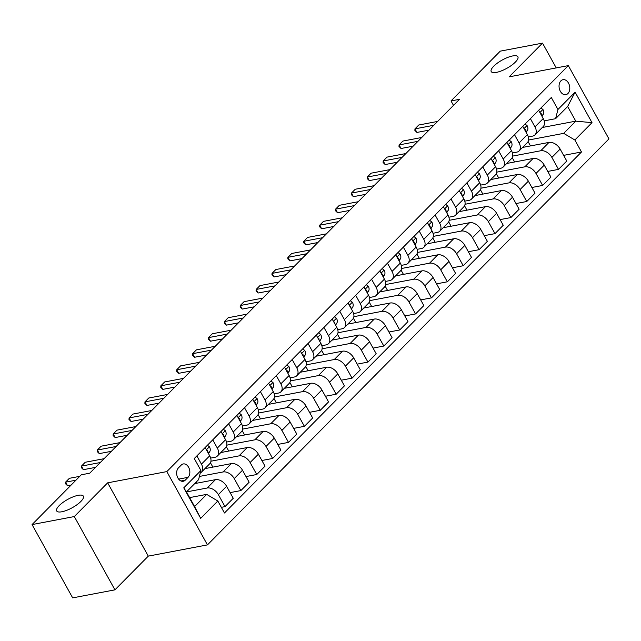<?xml version="1.0" encoding="UTF-8"?>
<svg xmlns="http://www.w3.org/2000/svg" width="641" height="641" viewBox="0 0 641 641"><rect width="100%" height="100%" fill="white"/><g stroke="black" fill="none" stroke-linecap="round" stroke-linejoin="round"><path stroke-width="0.96" d="M496.414 72.385A15.248 4.735 151 0 1 491.206 71.552A15.248 4.735 151 0 1 497.488 63.034A15.248 4.735 151 0 1 512.68 55.943A15.248 4.735 151 0 1 517.88 56.769A15.248 4.735 151 0 1 511.598 65.286A15.248 4.735 151 0 1 496.414 72.385M61.881 511.766A15.248 4.735 151 0 1 56.68 510.941A15.248 4.735 151 0 1 62.962 502.424A15.248 4.735 151 0 1 78.146 495.325A15.248 4.735 151 0 1 83.354 496.15A15.248 4.735 151 0 1 77.072 504.667A15.248 4.735 151 0 1 61.881 511.766M560.907 80.846A7.628 5.272 79.2 0 0 559.673 89.796A7.628 5.272 79.2 0 0 565.843 94.676A7.628 5.272 79.2 0 0 567.934 93.522A7.628 5.272 79.2 0 0 569.16 84.572A7.628 5.272 79.2 0 0 562.998 79.692A7.628 5.272 79.2 0 0 560.907 80.846M207.452 544.89L608.95 138.905L568.327 65.614L166.828 471.592L207.452 544.89L148.287 556.124L107.664 482.833L74.308 516.558L114.939 589.848L148.287 556.124M114.939 589.848L72.673 597.877L32.05 524.578L74.308 516.558M32.05 524.578L81.287 474.797L89.74 473.194L459.469 99.331L451.016 100.933L453.483 105.38M185.257 480.157L188.053 477.337A7.388 5.112 79.2 0 0 189.239 468.667A7.388 5.112 79.2 0 0 183.27 463.94A7.388 5.112 79.2 0 0 181.243 465.054L178.446 467.882A7.388 5.112 79.2 0 0 177.261 476.551A7.388 5.112 79.2 0 0 183.23 481.279A7.388 5.112 79.2 0 0 185.257 480.157L180.938 480.982M217.828 501.014L200.681 518.353L183.767 487.849L200.921 470.502L198.55 479.708L186.483 491.919L194.608 506.574L206.674 494.371L217.828 501.014L224.478 512.992L581.499 151.981L563.639 155.37M542.27 127.511L575.77 121.149L567.646 106.494L555.579 118.697L557.95 109.491L551.308 97.504L194.279 458.523L200.921 470.502M557.95 109.491L575.097 92.144L592.012 122.655L574.857 139.994L581.499 151.981M556.244 67.906L542.51 43.123L500.252 51.152L451.016 100.933M542.51 43.123L509.154 76.848L568.327 65.614M107.664 482.833L166.828 471.592M555.579 118.697L544.193 120.861M530.395 118.649L534.963 126.902A9.535 6.21 44.7 0 1 534.979 134.882A9.535 6.21 44.7 0 1 532.599 136.108L528.312 136.918M514.515 134.706L519.082 142.959A9.535 6.21 44.7 0 1 519.098 150.947A9.535 6.21 44.7 0 1 516.71 152.165L512.431 152.975M498.626 150.771L503.201 159.016A9.535 6.21 44.7 0 1 503.217 167.005A9.535 6.21 44.7 0 1 500.829 168.222L496.551 169.04M482.745 166.828L487.32 175.073A9.535 6.21 44.7 0 1 487.336 183.062A9.535 6.21 44.7 0 1 484.949 184.287L480.67 185.097M466.864 182.885L471.439 191.138A9.535 6.21 44.7 0 1 471.455 199.119A9.535 6.21 44.7 0 1 469.068 200.345L464.789 201.154M450.984 198.95L455.559 207.195A9.535 6.21 44.7 0 1 455.575 215.184A9.535 6.21 44.7 0 1 453.187 216.402L448.9 217.219M435.103 215.007L439.678 223.252A9.535 6.21 44.7 0 1 439.686 231.241A9.535 6.21 44.7 0 1 437.306 232.459L433.02 233.276M419.222 231.064L423.789 239.317A9.535 6.21 44.7 0 1 423.805 247.298A9.535 6.21 44.7 0 1 421.425 248.524L417.139 249.333M403.341 247.122L407.908 255.374A9.535 6.21 44.7 0 1 407.924 263.363A9.535 6.21 44.7 0 1 405.537 264.581L401.258 265.39M387.452 263.187L392.028 271.431A9.535 6.21 44.7 0 1 392.044 279.42A9.535 6.21 44.7 0 1 389.656 280.638L385.377 281.455M371.572 279.244L376.147 287.488A9.535 6.21 44.7 0 1 376.163 295.477A9.535 6.21 44.7 0 1 373.775 296.703L369.496 297.512M355.691 295.301L360.266 303.554A9.535 6.21 44.7 0 1 360.282 311.534A9.535 6.21 44.7 0 1 357.894 312.76L353.616 313.569M339.81 311.366L344.385 319.611A9.535 6.21 44.7 0 1 344.401 327.599A9.535 6.21 44.7 0 1 342.014 328.817L337.727 329.634M323.929 327.423L328.504 335.668A9.535 6.21 44.7 0 1 328.512 343.656A9.535 6.21 44.7 0 1 326.133 344.874L321.846 345.691M308.049 343.48L312.616 351.733A9.535 6.21 44.7 0 1 312.632 359.713A9.535 6.21 44.7 0 1 310.252 360.939L305.965 361.748M292.168 359.537L296.735 367.79A9.535 6.21 44.7 0 1 296.751 375.778A9.535 6.21 44.7 0 1 294.363 376.996L290.085 377.805M276.279 375.602L280.854 383.847A9.535 6.21 44.7 0 1 280.87 391.835A9.535 6.21 44.7 0 1 278.482 393.053L274.204 393.87M260.398 391.659L264.973 399.904A9.535 6.21 44.7 0 1 264.989 407.892A9.535 6.21 44.7 0 1 262.602 409.118L258.323 409.928M244.517 407.716L249.093 415.969A9.535 6.21 44.7 0 1 249.109 423.949A9.535 6.21 44.7 0 1 246.721 425.175L242.442 425.985M228.637 423.781L233.212 432.026A9.535 6.21 44.7 0 1 233.228 440.014A9.535 6.21 44.7 0 1 230.84 441.232L226.553 442.05M212.756 439.838L217.331 448.083A9.535 6.21 44.7 0 1 217.339 456.072A9.535 6.21 44.7 0 1 214.959 457.289L210.673 458.107M189.64 497.608L206.674 494.371M183.767 487.849L186.483 491.919L207.203 488.009A9.535 6.21 44.7 0 1 218.357 494.652L224.999 506.63L221.337 507.327M194.704 483.602L215.456 479.66A9.535 6.21 44.7 0 1 226.61 486.303L233.26 498.281L224.999 506.63M199.391 476.447L223.084 471.952A9.535 6.21 44.7 0 1 234.237 478.587L240.88 490.573L230.119 492.617M204.936 468.619L231.345 463.603A9.535 6.21 44.7 0 1 242.498 470.238L249.141 482.224L240.88 490.573M210.945 461.216L238.965 455.895A9.535 6.21 44.7 0 1 250.118 462.53L256.761 474.516L246 476.559M220.816 452.554L247.226 447.538A9.535 6.21 44.7 0 1 258.379 454.181L265.021 466.167L256.761 474.516M226.826 445.158L254.846 439.83A9.535 6.21 44.7 0 1 265.999 446.473L272.641 458.459L261.881 460.502M236.697 436.497L263.106 431.481A9.535 6.21 44.7 0 1 274.26 438.123L280.902 450.102L272.641 458.459M242.707 429.093L270.726 423.773A9.535 6.21 44.7 0 1 281.88 430.415L288.522 442.394L277.761 444.437M252.586 420.44L278.987 415.424A9.535 6.21 44.7 0 1 290.141 422.058L296.783 434.045L288.522 442.394M258.587 413.036L286.607 407.716A9.535 6.21 44.7 0 1 297.761 414.35L304.411 426.337L293.642 428.38M268.467 404.375L294.868 399.359A9.535 6.21 44.7 0 1 306.021 406.001L312.664 417.988L304.411 426.337M274.468 396.979L302.496 391.651A9.535 6.21 44.7 0 1 313.649 398.293L320.292 410.28L309.523 412.323M284.348 388.318L310.749 383.302A9.535 6.21 44.7 0 1 321.902 389.944L328.545 401.931L320.292 410.28M290.349 380.914L318.377 375.594A9.535 6.21 44.7 0 1 329.53 382.236L336.172 394.215L325.412 396.266M300.228 372.261L326.63 367.245A9.535 6.21 44.7 0 1 337.783 373.887L344.433 385.866L336.172 394.215M306.23 364.857L334.257 359.537A9.535 6.21 44.7 0 1 345.411 366.171L352.053 378.158L341.292 380.201M316.109 356.204L342.518 351.188A9.535 6.21 44.7 0 1 353.672 357.822L360.314 369.809L352.053 378.158M322.119 348.8L350.138 343.48A9.535 6.21 44.7 0 1 361.292 350.114L367.934 362.101L357.173 364.144M331.99 340.139L358.399 335.123A9.535 6.21 44.7 0 1 369.553 341.765L376.195 353.752L367.934 362.101M337.999 332.743L366.019 327.415A9.535 6.21 44.7 0 1 377.172 334.057L383.815 346.044L373.054 348.087M347.871 324.082L374.28 319.066A9.535 6.21 44.7 0 1 385.433 325.708L392.076 337.687L383.815 346.044M353.88 316.678L381.9 311.358A9.535 6.21 44.7 0 1 393.053 318L399.696 329.979L388.935 332.022M363.759 308.025L390.161 303.009A9.535 6.21 44.7 0 1 401.314 309.643L407.956 321.63L399.696 329.979M369.761 300.621L397.781 295.301A9.535 6.21 44.7 0 1 408.934 301.935L415.584 313.922L404.816 315.965M379.64 291.959L406.041 286.944A9.535 6.21 44.7 0 1 417.195 293.586L423.837 305.573L415.584 313.922M385.642 284.564L413.669 279.236A9.535 6.21 44.7 0 1 424.823 285.878L431.465 297.865L420.696 299.908M395.521 275.902L421.922 270.887A9.535 6.21 44.7 0 1 433.076 277.529L439.718 289.516L431.465 297.865M401.522 268.499L429.55 263.179A9.535 6.21 44.7 0 1 440.704 269.821L447.346 281.8L436.585 283.851M411.402 259.845L437.803 254.83A9.535 6.21 44.7 0 1 448.956 261.472L455.607 273.451L447.346 281.8M417.403 252.442L445.431 247.122A9.535 6.21 44.7 0 1 456.584 253.756L463.227 265.743L452.466 267.786M427.283 243.788L453.692 238.773A9.535 6.21 44.7 0 1 464.845 245.407L471.488 257.394L463.227 265.743M433.284 236.385L461.312 231.064A9.535 6.21 44.7 0 1 472.465 237.699L479.107 249.686L468.347 251.729M443.163 227.723L469.573 222.707A9.535 6.21 44.7 0 1 480.726 229.35L487.368 241.337L479.107 249.686M449.173 220.328L477.192 214.999A9.535 6.21 44.7 0 1 488.346 221.642L494.988 233.628L484.227 235.672M459.044 211.666L485.453 206.65A9.535 6.21 44.7 0 1 496.607 213.293L503.249 225.271L494.988 233.628M465.054 204.263L493.073 198.942A9.535 6.21 44.7 0 1 504.227 205.585L510.869 217.563L500.108 219.607M474.933 195.609L501.334 190.593A9.535 6.21 44.7 0 1 512.488 197.228L519.13 209.214L510.869 217.563M480.934 188.206L508.954 182.885A9.535 6.21 44.7 0 1 520.107 189.52L526.758 201.506L515.989 203.55M490.814 179.544L517.215 174.528A9.535 6.21 44.7 0 1 528.368 181.171L535.011 193.157L526.758 201.506M496.815 172.149L524.843 166.82A9.535 6.21 44.7 0 1 535.996 173.463L542.639 185.449L531.87 187.493M506.694 163.487L533.096 158.471A9.535 6.21 44.7 0 1 544.249 165.114L550.891 177.1L542.639 185.449M512.696 156.084L540.724 150.763A9.535 6.21 44.7 0 1 551.877 157.406L558.519 169.384L547.759 171.435M522.575 147.43L548.976 142.414A9.535 6.21 44.7 0 1 560.13 149.057L566.78 161.035L558.519 169.384M528.577 140.026L563.703 133.36L575.77 121.149L592.012 122.655M196.875 455.895L201.442 464.148A9.535 6.21 44.7 0 1 201.458 472.129A9.535 6.21 44.7 0 1 200.288 472.962M205.128 447.546L209.703 455.791A9.535 6.21 44.7 0 1 209.719 463.78L201.458 472.129M196.979 483.17L196.314 481.976M212.86 467.113L210.456 462.77M221.017 431.489L225.584 439.734A9.535 6.21 44.7 0 1 225.6 447.722L217.339 456.072M228.741 451.048L226.337 446.705M236.898 415.424L241.465 423.677A9.535 6.21 44.7 0 1 241.481 431.657L233.228 440.014M244.622 434.991L242.218 430.648M252.778 399.367L257.353 407.612A9.535 6.21 44.7 0 1 257.361 415.6L249.109 423.949M260.502 418.934L258.099 414.591M268.659 383.31L273.234 391.555A9.535 6.21 44.7 0 1 273.25 399.543L264.989 407.892M276.391 402.877L273.979 398.526M284.54 367.245L289.115 375.498A9.535 6.21 44.7 0 1 289.131 383.486L280.87 391.835M292.272 386.811L289.86 382.469M300.421 351.188L304.996 359.441A9.535 6.21 44.7 0 1 305.012 367.421L296.751 375.778M308.153 370.754L305.741 366.412M316.301 335.131L320.877 343.376A9.535 6.21 44.7 0 1 320.893 351.364L312.632 359.713M324.034 354.697L321.63 350.355M332.19 319.074L336.757 327.319A9.535 6.21 44.7 0 1 336.773 335.307L328.512 343.656M339.914 338.632L337.511 334.29M348.071 303.009L352.638 311.262A9.535 6.21 44.7 0 1 352.654 319.242L344.401 327.599M355.795 322.575L353.391 318.232M363.952 286.952L368.527 295.197A9.535 6.21 44.7 0 1 368.535 303.185L360.282 311.534M371.676 306.518L369.272 302.175M379.833 270.895L384.408 279.139A9.535 6.21 44.7 0 1 384.424 287.128L376.163 295.477M387.565 290.461L385.153 286.11M395.713 254.83L400.288 263.082A9.535 6.21 44.7 0 1 400.305 271.071L392.044 279.42M403.445 274.396L401.034 270.053M411.594 238.773L416.169 247.025A9.535 6.21 44.7 0 1 416.185 255.006L407.924 263.363M419.326 258.339L416.914 253.996M427.475 222.715L432.05 230.96A9.535 6.21 44.7 0 1 432.066 238.949L423.805 247.298M435.207 242.282L432.795 237.939M443.364 206.658L447.931 214.903A9.535 6.21 44.7 0 1 447.947 222.892L439.686 231.241M451.088 226.217L448.684 221.874M459.244 190.593L463.812 198.846A9.535 6.21 44.7 0 1 463.828 206.827L455.575 215.184M466.968 210.16L464.565 205.817M475.125 174.536L479.692 182.781A9.535 6.21 44.7 0 1 479.708 190.77L471.455 199.119M482.849 194.103L480.446 189.76M491.006 158.479L495.581 166.724A9.535 6.21 44.7 0 1 495.597 174.713L487.336 183.062M498.738 178.046L496.326 173.695M506.887 142.414L511.462 150.667A9.535 6.21 44.7 0 1 511.478 158.656L503.217 167.005M514.619 161.981L512.207 157.638M522.768 126.357L527.343 134.61A9.535 6.21 44.7 0 1 527.359 142.59L519.098 150.947M574.857 139.994L563.703 133.36M530.5 145.924L528.088 141.581M538.648 110.3L543.223 118.545A9.535 6.21 44.7 0 1 543.239 126.533L534.979 134.882M194.608 506.574L200.681 518.353M575.097 92.144L567.646 106.494M75.942 480.197L65.558 482.168L69.372 478.314L79.756 476.343M65.47 483.699L65.558 482.168L67.537 485.734L65.47 483.699M71.151 485.045L67.537 485.734M207.42 445.231L209.463 446.817A6.314 4.118 44.7 0 1 209.823 451.488L208.525 453.66M207.852 452.45A6.314 4.118 -135.3 0 0 207.668 450.783L206.602 450.198M100.276 462.53L81.439 466.111L85.253 462.257L104.09 458.676M81.351 467.642L81.439 466.111L83.418 469.677L81.351 467.642M95.485 467.385L83.418 469.677M223.3 429.174L225.344 430.76A6.314 4.118 44.7 0 1 225.704 435.431L224.406 437.603M223.733 436.385A6.314 4.118 -135.3 0 0 223.549 434.726L222.483 434.141M116.165 446.473L97.32 450.046L101.134 446.192L119.971 442.619M97.232 451.585L97.32 450.046L99.299 453.612L97.232 451.585M111.366 451.32L99.299 453.612M239.181 413.116L241.232 414.695A6.314 4.118 44.7 0 1 241.585 419.374L240.287 421.546M239.614 420.328A6.314 4.118 -135.3 0 0 239.43 418.661L238.364 418.084M132.046 430.415L113.209 433.989L117.015 430.135L135.852 426.553M113.112 435.519L113.209 433.989L115.18 437.555L113.112 435.519M127.247 435.263L115.18 437.555M255.062 397.059L257.113 398.638A6.314 4.118 44.7 0 1 257.466 403.309L256.168 405.481M255.495 404.271A6.314 4.118 -135.3 0 0 255.31 402.604L254.245 402.019M147.927 414.35L129.089 417.932L132.895 414.078L151.741 410.496M128.993 419.462L129.089 417.932L131.06 421.498L128.993 419.462M143.127 419.206L131.06 421.498M270.943 380.994L272.994 382.581A6.314 4.118 44.7 0 1 273.346 387.252L272.048 389.424M271.375 388.214A6.314 4.118 -135.3 0 0 271.191 386.547L270.133 385.962M163.808 398.293L144.97 401.867L148.784 398.013L167.621 394.439M144.874 403.405L144.97 401.867L146.949 405.433L144.874 403.405M159.008 403.149L146.949 405.433M286.831 364.937L288.875 366.516A6.314 4.118 44.7 0 1 289.235 371.195L287.929 373.366M287.256 372.149A6.314 4.118 -135.3 0 0 287.08 370.482L286.014 369.905M179.688 382.236L160.851 385.81L164.665 381.956L183.502 378.382M160.763 387.348L160.851 385.81L162.83 389.375L160.763 387.348M174.889 387.084L162.83 389.375M302.712 348.88L304.755 350.459A6.314 4.118 44.7 0 1 305.116 355.13L303.81 357.301M303.145 356.092A6.314 4.118 -135.3 0 0 302.961 354.425L301.895 353.84M195.569 366.171L176.732 369.753L180.546 365.899L199.383 362.317M176.644 371.283L176.732 369.753L178.711 373.318L176.644 371.283M190.77 371.027L178.711 373.318M318.593 332.815L320.636 334.402A6.314 4.118 44.7 0 1 320.997 339.073L319.699 341.244M319.026 340.034A6.314 4.118 -135.3 0 0 318.841 338.368L317.776 337.783M211.45 350.114L192.612 353.696L196.426 349.842L215.264 346.26M192.524 355.226L192.612 353.696L194.592 357.261L192.524 355.226M206.658 354.97L194.592 357.261M334.474 316.758L336.517 318.345A6.314 4.118 44.7 0 1 336.878 323.016L335.58 325.187M334.906 323.969A6.314 4.118 -135.3 0 0 334.722 322.311L333.657 321.726M227.339 334.057L208.493 337.631L212.307 333.777L231.145 330.203M208.405 339.169L208.493 337.631L210.472 341.196L208.405 339.169M222.539 338.905L210.472 341.196M350.355 300.701L352.406 302.28A6.314 4.118 44.7 0 1 352.758 306.959L351.46 309.13M350.787 307.912A6.314 4.118 -135.3 0 0 350.603 306.246L349.537 305.669M243.219 318L224.382 321.574L228.188 317.72L247.025 314.138M224.286 323.104L224.382 321.574L226.353 325.139L224.286 323.104M238.42 322.848L226.353 325.139M366.235 284.644L368.287 286.223A6.314 4.118 44.7 0 1 368.639 290.894L367.341 293.065M366.668 291.855A6.314 4.118 -135.3 0 0 366.484 290.189L365.418 289.604M259.1 301.935L240.263 305.517L244.069 301.663L262.914 298.081M240.167 307.047L240.263 305.517L242.234 309.082L240.167 307.047M254.301 306.791L242.234 309.082M382.116 268.579L384.167 270.165A6.314 4.118 44.7 0 1 384.52 274.837L383.222 277.008M382.549 275.798A6.314 4.118 -135.3 0 0 382.365 274.132L381.307 273.547M274.981 285.878L256.144 289.452L259.958 285.598L278.795 282.024M256.047 290.99L256.144 289.452L258.123 293.017L256.047 290.99M270.181 290.734L258.123 293.017M398.005 252.522L400.048 254.1A6.314 4.118 44.7 0 1 400.409 258.78L399.103 260.951M398.43 259.733A6.314 4.118 -135.3 0 0 398.253 258.067L397.188 257.49M290.862 269.821L272.024 273.395L275.838 269.541L294.676 265.967M271.936 274.933L272.024 273.395L274.003 276.96L271.936 274.933M286.062 274.668L274.003 276.96M413.886 236.465L415.929 238.043A6.314 4.118 44.7 0 1 416.289 242.715L414.983 244.886M414.31 243.676A6.314 4.118 -135.3 0 0 414.134 242.01L413.068 241.425M306.743 253.756L287.905 257.337L291.719 253.483L310.556 249.902M287.817 258.868L287.905 257.337L289.884 260.903L287.817 258.868M301.943 258.611L289.884 260.903M429.766 220.4L431.81 221.986A6.314 4.118 44.7 0 1 432.17 226.658L430.872 228.829M430.199 227.619A6.314 4.118 -135.3 0 0 430.015 225.953L428.949 225.368M322.623 237.699L303.786 241.28L307.6 237.426L326.437 233.845M303.698 242.811L303.786 241.28L305.765 244.846L303.698 242.811M317.832 242.554L305.765 244.846M445.647 204.343L447.69 205.929A6.314 4.118 44.7 0 1 448.051 210.601L446.753 212.772M446.08 211.554A6.314 4.118 -135.3 0 0 445.896 209.895L444.83 209.311M338.512 221.642L319.667 225.215L323.481 221.361L342.318 217.788M319.579 226.754L319.667 225.215L321.646 228.781L319.579 226.754M333.713 226.489L321.646 228.781M461.528 188.286L463.579 189.864A6.314 4.118 44.7 0 1 463.932 194.544L462.634 196.715M461.961 195.497A6.314 4.118 -135.3 0 0 461.776 193.83L460.711 193.253M354.393 205.585L335.555 209.158L339.361 205.304L358.199 201.723M335.459 210.689L335.555 209.158L337.527 212.724L335.459 210.689M349.593 210.432L337.527 212.724M477.409 172.229L479.46 173.807A6.314 4.118 44.7 0 1 479.813 178.478L478.515 180.65M477.841 179.44A6.314 4.118 -135.3 0 0 477.657 177.773L476.592 177.188M370.274 189.52L351.436 193.101L355.242 189.247L374.088 185.666M351.34 194.632L351.436 193.101L353.407 196.667L351.34 194.632M365.474 194.375L353.407 196.667M493.29 156.164L495.341 157.75A6.314 4.118 44.7 0 1 495.693 162.421L494.395 164.593M493.722 163.383A6.314 4.118 -135.3 0 0 493.538 161.716L492.48 161.131M386.154 173.463L367.317 177.036L371.131 173.182L389.968 169.609M367.221 178.575L367.317 177.036L369.296 180.602L367.221 178.575M381.355 178.318L369.296 180.602M509.178 140.107L511.222 141.685A6.314 4.118 44.7 0 1 511.582 146.364L510.276 148.536M509.603 147.318A6.314 4.118 -135.3 0 0 509.427 145.651L508.361 145.074M402.035 157.406L383.198 160.979L387.012 157.125L405.849 153.552M383.11 162.518L383.198 160.979L385.177 164.545L383.11 162.518M397.236 162.253L385.177 164.545M525.059 124.05L527.102 125.628A6.314 4.118 44.7 0 1 527.463 130.299L526.157 132.471M525.484 131.261A6.314 4.118 -135.3 0 0 525.308 129.594L524.242 129.009M417.916 141.341L399.079 144.922L402.893 141.068L421.73 137.486M398.99 146.452L399.079 144.922L401.058 148.488L398.99 146.452M413.116 146.196L401.058 148.488M540.94 107.984L542.983 109.571A6.314 4.118 44.7 0 1 543.344 114.242L542.046 116.414M541.373 115.204A6.314 4.118 -135.3 0 0 541.188 113.537L540.123 112.952M433.797 125.283L414.959 128.865L418.773 125.011L437.611 121.429M414.871 130.395L414.959 128.865L416.938 132.431L414.871 130.395M429.005 130.139L416.938 132.431M215.456 479.66L207.203 488.009M231.345 463.603L223.084 471.952M247.226 447.538L238.965 455.895M263.106 431.481L254.846 439.83M278.987 415.424L270.726 423.773M294.868 399.359L286.607 407.716M310.749 383.302L302.496 391.651M326.63 367.245L318.377 375.594M342.518 351.188L334.257 359.537M358.399 335.123L350.138 343.48M374.28 319.066L366.019 327.415M390.161 303.009L381.9 311.358M406.041 286.944L397.781 295.301M421.922 270.887L413.669 279.236M437.803 254.83L429.55 263.179M453.692 238.773L445.431 247.122M469.573 222.707L461.312 231.064M485.453 206.65L477.192 214.999M501.334 190.593L493.073 198.942M517.215 174.528L508.954 182.885M533.096 158.471L524.843 166.82M548.976 142.414L540.724 150.763M226.61 486.303L218.357 494.652M209.703 455.791L201.442 464.148M225.584 439.734L217.331 448.083M242.498 470.238L234.237 478.587M241.465 423.677L233.212 432.026M258.379 454.181L250.118 462.53M257.353 407.612L249.093 415.969M274.26 438.123L265.999 446.473M273.234 391.555L264.973 399.904M290.141 422.058L281.88 430.415M289.115 375.498L280.854 383.847M306.021 406.001L297.761 414.35M304.996 359.441L296.735 367.79M321.902 389.944L313.649 398.293M320.877 343.376L312.616 351.733M337.783 373.887L329.53 382.236M336.757 327.319L328.504 335.668M353.672 357.822L345.411 366.171M352.638 311.262L344.385 319.611M369.553 341.765L361.292 350.114M368.527 295.197L360.266 303.554M385.433 325.708L377.172 334.057M384.408 279.139L376.147 287.488M401.314 309.643L393.053 318M400.288 263.082L392.028 271.431M417.195 293.586L408.934 301.935M416.169 247.025L407.908 255.374M433.076 277.529L424.823 285.878M432.05 230.96L423.789 239.317M448.956 261.472L440.704 269.821M447.931 214.903L439.678 223.252M464.845 245.407L456.584 253.756M463.812 198.846L455.559 207.195M480.726 229.35L472.465 237.699M479.692 182.781L471.439 191.138M496.607 213.293L488.346 221.642M495.581 166.724L487.32 175.073M512.488 197.228L504.227 205.585M511.462 150.667L503.201 159.016M528.368 181.171L520.107 189.52M527.343 134.61L519.082 142.959M544.249 165.114L535.996 173.463M543.223 118.545L534.963 126.902M560.13 149.057L551.877 157.406M178.655 479.123L188.053 477.337M209.383 446.745L206.378 449.79M209.823 451.488L208.221 453.115M206.995 450.911L207.668 450.783M225.263 430.688L222.259 433.725M225.704 435.431L224.102 437.05M222.876 434.846L223.549 434.726M241.144 414.631L238.14 417.668M241.585 419.374L239.982 420.993M238.756 418.789L239.43 418.661M257.025 398.574L254.02 401.611M257.466 403.309L255.863 404.936M254.645 402.732L255.31 402.604M272.906 382.509L269.901 385.553M273.346 387.252L271.744 388.879M270.526 386.675L271.191 386.547M288.787 366.452L285.782 369.488M289.235 371.195L287.625 372.814M286.407 370.61L287.08 370.482M304.667 350.395L301.663 353.431M305.116 355.13L303.505 356.757M302.288 354.553L302.961 354.425M320.556 334.33L317.551 337.374M320.997 339.073L319.394 340.7M318.168 338.496L318.841 338.368M336.437 318.273L333.432 321.309M336.878 323.016L335.275 324.634M334.049 322.431L334.722 322.311M352.318 302.215L349.313 305.252M352.758 306.959L351.156 308.577M349.93 306.374L350.603 306.246M368.198 286.158L365.194 289.195M368.639 290.894L367.037 292.52M365.819 290.317L366.484 290.189M384.079 270.093L381.075 273.138M384.52 274.837L382.917 276.455M381.699 274.26L382.365 274.132M399.96 254.036L396.955 257.073M400.409 258.78L398.798 260.398M397.58 258.195L398.253 258.067M415.841 237.979L412.836 241.016M416.289 242.715L414.679 244.341M413.461 242.138L414.134 242.01M431.73 221.914L428.725 224.959M432.17 226.658L430.568 228.284M429.342 226.081L430.015 225.953M447.61 205.857L444.606 208.894M448.051 210.601L446.448 212.219M445.223 210.016L445.896 209.895M463.491 189.8L460.486 192.837M463.932 194.544L462.329 196.162M461.103 193.959L461.776 193.83M479.372 173.743L476.367 176.78M479.813 178.478L478.21 180.105M476.992 177.902L477.657 177.773M495.253 157.678L492.248 160.723M495.693 162.421L494.091 164.04M492.873 161.844L493.538 161.716M511.133 141.621L508.129 144.658M511.582 146.364L509.972 147.983M508.754 145.779L509.427 145.651M527.014 125.564L524.009 128.601M527.463 130.299L525.852 131.926M524.634 129.722L525.308 129.594M542.903 109.499L539.898 112.544M543.344 114.242L541.741 115.869M540.515 113.665L541.188 113.537"/></g></svg>
